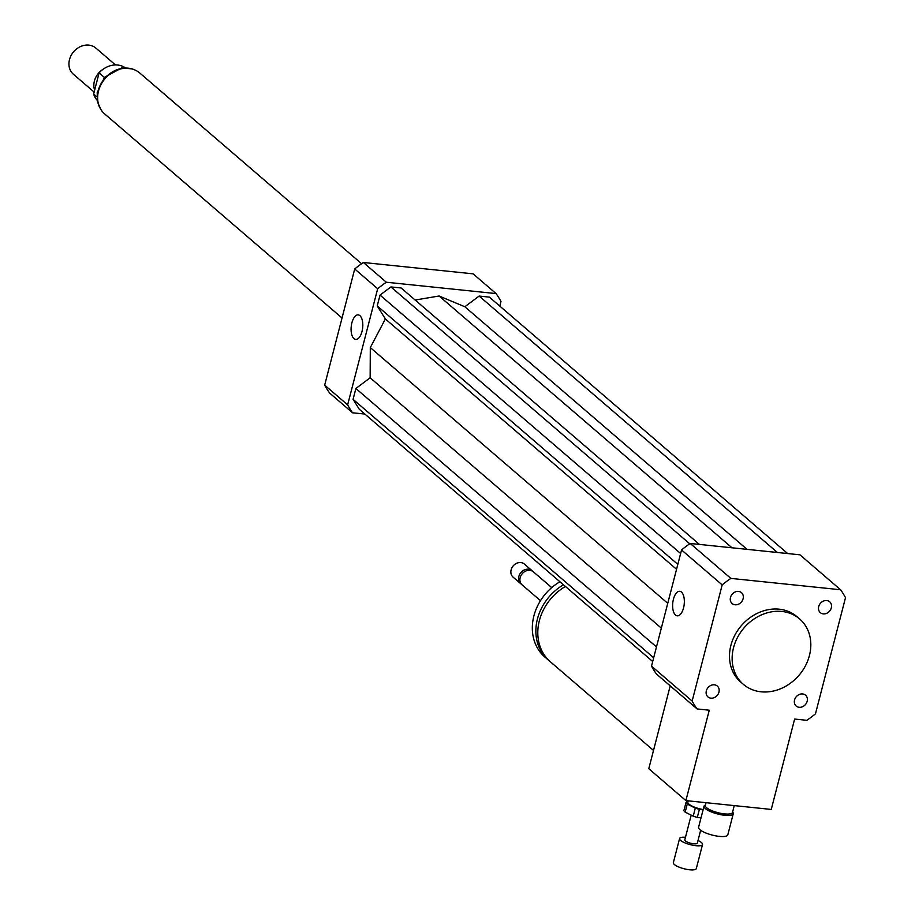 <?xml version="1.0" encoding="UTF-8"?>
<svg xmlns="http://www.w3.org/2000/svg" width="915" height="915" viewBox="0 0 915 915"><rect width="100%" height="100%" fill="white"/><g stroke="black" fill="none" stroke-linecap="round" stroke-linejoin="round"><path stroke-width="1.37" d="M818.708 606.565A7.171 6.028 -49.3 0 1 823.374 601.109A7.171 6.028 -49.3 0 1 829.688 601.784A7.171 6.028 -49.3 0 1 829.585 611.151A7.171 6.028 -49.3 0 1 820.343 612.65A7.171 6.028 -49.3 0 1 818.708 606.565M802.592 693.947A7.171 6.028 -49.3 0 1 805.532 695.183A7.171 6.028 -49.3 0 1 805.44 704.55A7.171 6.028 -49.3 0 1 796.187 706.048A7.171 6.028 -49.3 0 1 795.226 698.248A7.171 6.028 -49.3 0 1 802.592 693.947M718.95 692.14A7.171 6.028 -49.3 0 1 714.283 697.607A7.171 6.028 -49.3 0 1 707.97 696.921A7.171 6.028 -49.3 0 1 708.073 687.554A7.171 6.028 -49.3 0 1 717.314 686.056A7.171 6.028 -49.3 0 1 718.95 692.14M735.065 604.769A7.171 6.028 -49.3 0 1 732.126 603.523A7.171 6.028 -49.3 0 1 732.217 594.155A7.171 6.028 -49.3 0 1 741.47 592.657A7.171 6.028 -49.3 0 1 742.431 600.469A7.171 6.028 -49.3 0 1 735.065 604.769M675.51 615.074A12.341 5.753 95.9 0 1 673.028 601.086A12.341 5.753 95.9 0 1 679.754 591.307A12.341 5.753 95.9 0 1 684.214 604.175A12.341 5.753 95.9 0 1 677.214 615.852A12.341 5.753 95.9 0 1 675.51 615.074M353.968 338.653A12.341 5.753 95.9 0 1 351.486 324.653A12.341 5.753 95.9 0 1 358.211 314.886A12.341 5.753 95.9 0 1 362.672 327.753A12.341 5.753 95.9 0 1 355.672 339.431A12.341 5.753 95.9 0 1 353.968 338.653M705.476 804.937L704.927 805.234A15.098 4.118 14.5 0 0 704.035 806.207L698.58 827.297A15.098 4.118 14.5 0 0 712.167 835.063A15.098 4.118 14.5 0 0 727.802 834.857L733.258 813.767A15.098 4.118 14.5 0 0 732.949 812.486L732.618 811.96M704.035 806.207A15.098 4.118 14.5 0 0 717.623 813.973A15.098 4.118 14.5 0 0 733.258 813.767M706.06 802.684L705.339 805.475A14.011 3.82 14.5 0 0 717.955 812.68A14.011 3.82 14.5 0 0 732.48 812.497L734.253 805.6M653.504 750.449L550.43 661.842A48.518 40.832 -49.3 0 1 565.413 586.469M549.469 660.985A48.518 40.832 -49.3 0 1 548.485 660.161A48.518 40.832 -49.3 0 1 563.468 584.799M548.485 660.161L544.951 657.13A48.518 40.832 -49.3 0 1 559.934 581.757M540.49 600.686L522.156 584.925A8.624 7.263 -49.3 0 1 522.271 573.648A8.624 7.263 -49.3 0 1 533.399 571.841L551.734 587.602M521.527 584.308A8.624 7.263 -49.3 0 1 520.829 583.781A8.624 7.263 -49.3 0 1 520.944 572.515A8.624 7.263 -49.3 0 1 532.072 570.697A8.624 7.263 -49.3 0 1 532.69 571.315M520.829 583.781L513.098 577.136A8.624 7.263 -49.3 0 1 513.212 565.87A8.624 7.263 -49.3 0 1 524.341 564.052L532.072 570.697M670.215 685.85L648.781 768.703L685.884 800.602L771.254 809.432L794.632 719.053L806.801 720.311A93.799 78.93 -49.3 0 0 815.471 713.814L845.506 597.667A93.799 78.93 -49.3 0 0 840.565 589.752L730.856 578.394A93.799 78.93 -49.3 0 0 722.187 584.902L692.152 701.05A93.799 78.93 -49.3 0 0 697.093 708.953L709.262 710.212L685.884 800.602M781.868 611.46A43.131 36.291 -49.3 0 1 799.596 618.929A43.131 36.291 -49.3 0 1 799.001 675.293A43.131 36.291 -49.3 0 1 743.369 684.34A43.131 36.291 -49.3 0 1 737.57 637.343A43.131 36.291 -49.3 0 1 781.868 611.46M743.369 684.34L740.715 682.052A43.131 36.291 -49.3 0 1 734.917 635.067A43.131 36.291 -49.3 0 1 779.214 609.184A43.131 36.291 -49.3 0 1 796.942 616.653L799.596 618.929M697.093 708.953L656.455 674.023A93.799 78.93 -49.3 0 1 651.514 666.12L681.549 549.961A93.799 78.93 -49.3 0 1 690.219 543.464L799.927 554.822L840.565 589.752M651.514 666.12L692.152 701.05M681.549 549.961L722.187 584.902M690.219 543.464L730.856 578.394M499.807 306.09L500.997 301.493A93.799 78.93 130.7 0 0 496.056 293.589L386.347 282.232A93.799 78.93 130.7 0 0 377.678 288.728L347.643 404.876A93.799 78.93 130.7 0 0 352.584 412.791L364.868 414.06M787.655 553.552L489.365 297.123L479.128 296.06L464.854 306.765L439.109 296.002L415.147 300.029M699.437 544.425L401.147 287.985L390.911 286.933L380.034 295.088L377.22 305.93L385.364 318.946L370.312 347.597L370.14 377.781L355.878 388.486L353.076 399.329L359.275 409.257L652.704 661.511M496.056 293.589L473.089 273.837L363.381 262.491A93.799 78.93 130.7 0 0 354.711 268.987L324.676 385.135A93.799 78.93 130.7 0 0 329.617 393.038L352.584 412.791M386.347 282.232L363.381 262.491M377.678 288.728L354.711 268.987M347.643 404.876L324.676 385.135M353.076 399.329L653.676 657.759M355.878 388.486L656.478 646.916M370.14 377.781L661.339 628.125M370.312 347.597L667.756 603.305M464.854 306.765L747.04 549.343M439.109 296.002L731.989 547.788M479.128 296.06L777.407 552.488M385.364 318.946L676.562 569.29M377.22 305.93L677.832 564.361M380.034 295.088L680.634 553.518M390.911 286.933L689.716 543.807M96.91 96.841L93.639 94.028A21.56 18.14 130.7 0 0 97.196 100.273M125.183 67.721A21.56 18.14 130.7 0 0 99.106 72.868L104.424 77.443M93.639 94.028L99.106 72.868M115.484 64.942L95.915 48.118A17.248 14.514 130.7 0 0 80.726 46.471A17.248 14.514 130.7 0 0 69.494 59.624A17.248 14.514 130.7 0 0 73.429 74.275L94.142 92.083M103.475 69.002A17.248 14.514 130.7 0 0 94.405 81.035A17.248 14.514 130.7 0 0 94.634 90.173M361.597 263.714L139.789 73.028A26.958 22.681 130.7 0 0 116.045 70.466A26.958 22.681 130.7 0 0 98.5 91.02A26.958 22.681 130.7 0 0 104.642 113.906L342.038 317.997M687.634 800.785L685.964 802.627L683.882 810.656A15.098 4.118 14.5 0 0 685.163 812.12L687.245 804.079L695.297 808.117L693.227 816.146L685.163 812.12M701.004 817.918L697.31 817.381L699.392 809.34L703.086 809.878M685.964 802.627A15.098 4.118 14.5 0 0 687.245 804.079M695.297 808.117A15.098 4.118 14.5 0 0 699.392 809.34M688.217 800.842L687.886 802.123A12.936 3.523 14.5 0 0 688.457 803.622A12.936 3.523 14.5 0 0 703.166 809.558M693.227 816.146A15.098 4.118 14.5 0 0 697.31 817.381M685.472 837.271A11.861 3.237 14.5 0 0 679.582 838.54L673.349 862.651A11.861 3.237 14.5 0 0 673.863 864.023A11.861 3.237 14.5 0 0 686.204 869.25A11.861 3.237 14.5 0 0 696.304 868.587L702.537 844.476A11.861 3.237 14.5 0 0 697.996 840.508M679.582 838.54A11.861 3.237 14.5 0 0 680.097 839.924A11.861 3.237 14.5 0 0 692.438 845.151A11.861 3.237 14.5 0 0 702.537 844.476M691.202 815.139L684.797 839.89A6.474 1.761 14.5 0 0 685.083 840.645A6.474 1.761 14.5 0 0 691.809 843.493A6.474 1.761 14.5 0 0 697.322 843.127L700.65 830.282M100.044 108.062A26.741 22.498 -49.3 0 1 98.248 90.654A26.741 22.498 -49.3 0 1 133.316 69.357M100.924 109.594L97.573 102.137L97.184 92.644L104.562 77.295L121.649 67.962L132.332 68.9L134.963 69.998"/></g></svg>
